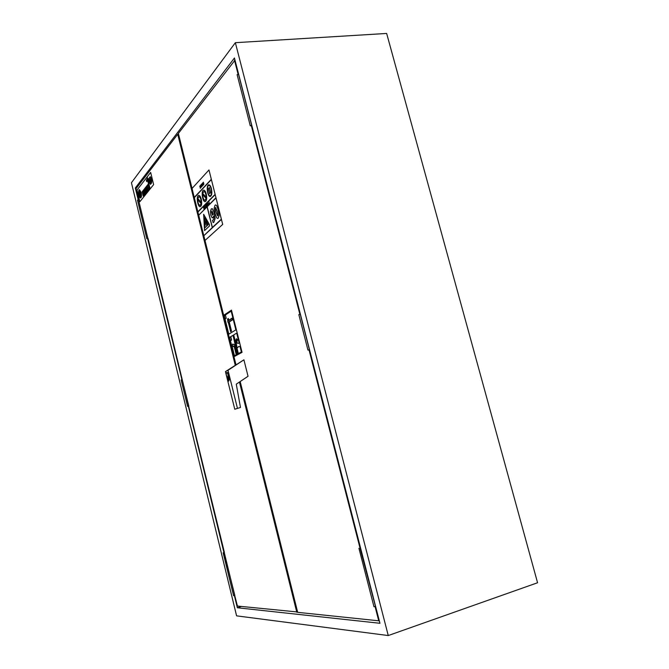 <?xml version="1.0" encoding="UTF-8"?>
<svg xmlns="http://www.w3.org/2000/svg" width="669" height="669" viewBox="0 0 669 669"><rect width="100%" height="100%" fill="white"/><g stroke="black" fill="none" stroke-linecap="round" stroke-linejoin="round"><path stroke-width="1" d="M138.19 199.847L135.305 187.972L234.443 57.977L379.942 623.282L237.353 607.761L234.384 595.569M223.931 552.569L188.349 406.2M181.918 379.741L147.615 238.632M237.353 607.761L241.434 606.474M135.305 187.972L136.71 187.805M182.244 379.724L148.025 238.34L146.837 238.691L147.732 238.657M187.579 406.359L181.165 379.975L182.236 379.716L188.8 406.075L187.579 406.359L188.457 406.192M224.031 552.527L234.827 595.36M188.616 406.091L224.399 552.469L223.17 552.803L224.224 552.544M251.904 125.822L251.377 125.872L251.586 125.379L250.281 125.831L251.803 125.412M309.521 349.678L300.272 314.254L298.842 314.622M309.53 349.728L307.957 350.088L309.53 349.728M360.407 547.903L375.46 606.382L359.972 547.894L360.499 547.735M236.592 615.856L388.254 635.55L235.354 42.691L131.433 182.737L236.592 615.856M235.354 42.691L386.649 33.45L537.567 582.749L388.254 635.55M375.46 606.382L373.971 606.75L358.935 548.271M224.249 552.519L234.685 595.427L233.598 595.719L223.17 552.803M238.524 74.309L237.119 74.66L250.281 125.831L237.119 74.66L238.524 74.309L251.686 125.454M138.508 199.964L137.471 200.14L138.65 199.788L135.966 188.767L177.72 134.26L178.539 134.185M297.596 611.984L237.428 606.055L234.342 594.039M296.793 612.252L239.443 382.032M235.237 365.165L177.72 134.26M359.972 547.894L309.028 349.912M299.854 314.263L251.377 125.872M235.003 60.143L178.355 133.44L192.062 188.449M238.072 74.167L234.476 60.177M379.256 620.623L378.729 620.807L375.075 606.599M221.422 219.432L208.979 169.951L222.702 224.408L204.998 240.472L222.702 224.408L221.422 219.432L203.819 235.722L223.672 315.308L231.466 310.123L242.027 352.362L233.966 356.719L235.973 364.68M240.179 381.539L297.688 612.344L378.729 620.807M234.769 409.236L225.445 371.613L243.917 359.822L248.04 376.279L236.274 384.157L240.48 407.471L234.769 409.236L240.48 407.471M225.445 371.613L228.012 370.3L237.411 408.165M227.176 372.432L227.192 372.432C228.204 372.951 228.664 374.264 228.572 376.371L229.358 379.54L228.714 381.129L228.096 376.471C228.188 374.364 227.728 373.051 226.716 372.533C225.955 373.603 226.114 375.066 227.209 376.915L228.698 381.129M228.572 376.371L228.096 376.471M243.917 359.822L228.012 370.3M150.115 179.785L149.68 179.693C149.145 181.525 149.396 182.972 150.433 184.059L151.018 183.448L150.366 180.822L150.266 182.829L150.274 180.429M150.701 183.85L150.366 180.822M150.14 179.785L149.948 179.351M150.299 180.429L149.864 180.956M149.881 180.948L150.266 182.829M150.341 176.666L151.754 180.229L150.324 176.666L148.518 178.84L150.391 184.36L151.595 182.98L151.738 180.229L151.612 182.972L150.625 184.192M150.115 176.934L151.135 177.954L151.704 180.27L151.57 182.871L150.383 184.234L149.572 182.972L148.577 178.907L150.115 176.934L148.593 178.907L149.572 182.972M149.588 182.963L150.383 184.234M151.629 181.792L151.211 182.645M149.271 178.556L148.911 179.443M150.333 176.875L150.533 180.036M151.01 179.518L150.433 180.739L150.701 181.843L151.345 181.023L150.701 181.843M150.86 178.314L151.37 181.023L150.843 178.314L150.441 178.74M150.65 172.418L153.636 184.602L150.634 172.418L147.163 176.917L150.115 188.959L153.636 184.602L150.115 188.959M213.879 222.192L215.067 218.654L214.306 213.068L212.692 209.071L211.245 208.971L210.4 211.371L210.768 214.933L212.056 217.734L213.01 217.684L213.704 215.978L213.896 218.596L213.327 219.95L212.525 220.252L213.127 222.643L213.896 222.183L213.143 222.635M213.135 213.62L213.319 214.389L212.374 215.15L211.529 211.889L211.922 210.969L213.135 213.62M211.922 210.969L211.529 211.889M213.712 216.037L212.591 217.91M211.889 208.628L212.717 209.062L214.331 213.06L215.092 218.654L213.896 222.183M211.555 211.889L212.374 215.15M206.621 205.977L207.089 205.508L206.512 204.137L206.888 205.726M206.805 205.383L206.637 204.722L206.805 205.383M207.03 205.174L207.106 205.977M206.646 204.028L206.947 205.241M206.662 204.823L206.679 205.517M206.495 206.604L206.495 206.102L206.495 206.604M206.52 205.692L206.002 204.655L206.111 206.487M206.152 205.333L206.169 206.027M206.144 206.044L206.127 205.232L206.144 206.044M206.437 205.751L206.111 204.547M207.231 203.485L206.771 203.92L207.34 205.743L207.298 203.752L207.34 205.743M204.798 207.39L204.104 206.579L204.58 208.502M204.43 207.189L204.706 208.377L204.388 207.114L205.099 207.984L204.622 206.06L204.823 207.474L204.229 206.445M204.639 206.052L204.965 208.118M208.954 202.381L209.305 203.786L208.954 202.381M209.33 203.777L208.937 201.703M202.046 183.59L202.306 186.015M202.515 185.129L202.289 185.664L201.946 185.037L202.297 185.664M201.979 183.992L201.971 185.037L201.954 183.992M201.168 184.418L201.612 186.76L201.971 186.216L201.252 185.831L201.754 185.288L201.168 184.418M201.57 185.137L201.185 185.547L201.235 184.728L201.57 185.137M201.31 184.351L201.603 186.4M201.16 185.054L201.202 185.53M201.996 186.216L201.612 186.76M204.388 208.285L203.978 209.104L204.471 208.611L204.028 208.644L203.978 206.704L203.501 207.181L203.978 209.104M204.145 207.474L204.045 208.628M200.332 188.215L199.981 185.773L200.265 188.257M200.416 187.37L200.265 186.768L200.416 187.37M200.274 186.793L200.24 187.872M200.023 186.133L199.722 186.584M200.508 187.73L200.357 188.215M200.006 185.773L200.675 187.772M205.559 205.107L205.918 207.173M200.667 187.094L200.892 187.521L201.218 187.011L200.524 185.898L200.784 185.045L200.884 187.169M200.717 185.38L200.683 186.099M200.884 186.041L200.909 187.512M207.582 203.117L207.917 205.174M207.908 204.831L207.658 204.229M207.599 203.46L207.683 204.229M202.439 184.51L203.05 185.305L202.598 182.938L202.439 184.51M202.966 183.942L202.899 185.037L202.556 183.323L202.966 183.942M202.64 183.281L202.916 185.029M202.598 182.938L202.933 185.38M208.444 204.012L208.577 203.393M203.309 184.268L203.543 184.686L203.869 184.176L203.351 182.185L203.309 184.268M203.359 182.528L203.326 183.264M203.56 183.197L203.56 184.686M218.328 210.083L219.164 215.276L218.278 218.111L219.139 215.276L218.303 210.083L216.731 205.684L215.661 204.906L216.756 205.676L218.303 210.083M215.686 204.906L215.025 205.266L214.164 208.126L214.983 213.269L216.555 217.684L217.634 218.454L218.253 218.111L217.659 218.445M216.062 212.24C215.318 209.355 215.167 207.783 215.602 207.541L217.216 211.128C217.969 214.231 218.127 215.794 217.684 215.836L216.062 212.24L217.55 215.903M215.761 207.457L215.619 207.541C215.192 207.783 215.343 209.347 216.087 212.24M215.092 194.378L197.832 211.805L215.159 194.629L197.915 212.04L198.643 214.975M211.304 179.317L194.244 197.414L192.045 188.474L208.979 169.951M221.339 219.189L212.366 227.493L207.173 206.763L215.995 197.974L207.198 206.763L212.382 227.477M206.704 223.362L206.646 224.675L206.679 222.225L206.219 221.414L206.077 221.865L206.646 224.675M206.102 221.865L206.311 222.325M206.679 222.225L206.219 221.414M206.704 222.225L206.93 224.249M211.187 188.892C211.914 192.764 211.58 195.072 210.183 195.816C207.683 196.326 206.269 185.455 208.837 185.438C209.782 185.489 210.568 186.634 211.187 188.892M208.837 185.438C206.295 185.556 207.725 196.326 210.208 195.816L210.183 195.816M208.778 184.786L208.778 184.786C209.84 184.836 210.718 186.133 211.421 188.666C210.702 186.133 209.815 184.845 208.761 184.795C205.868 184.811 207.457 197.037 210.267 196.469C211.839 195.624 212.215 193.032 211.404 188.666C212.24 193.015 211.864 195.607 210.3 196.46M201.11 203.593L200.056 205.433C198.701 204.998 197.924 203.05 197.723 199.613L201.11 203.593M197.748 199.638C197.957 203.067 198.735 204.998 200.073 205.433L200.056 205.433M198.86 196.627L197.823 198.492L198.869 196.627C200.215 197.071 200.993 199.019 201.193 202.473L197.798 198.492L201.193 202.439M201.252 199.178C200.566 196.686 199.713 195.415 198.701 195.365C195.967 195.39 197.572 207.248 200.232 206.696C201.703 205.893 202.038 203.384 201.252 199.178M198.726 195.365L198.726 195.365C199.738 195.415 200.583 196.686 201.269 199.17C202.063 203.368 201.729 205.876 200.257 206.688M211.396 179.56L194.328 197.648L211.371 179.56M207.097 206.863L198.685 215.234L207.089 206.846L212.282 227.577L203.794 235.722L221.397 219.44M215.936 197.723L198.685 215.234M206.119 198.35L205.007 200.374C203.66 199.964 202.866 198.057 202.632 194.646L206.119 198.35M202.657 194.671C202.899 198.066 203.685 199.972 205.023 200.374L205.032 200.374M203.819 191.434L202.699 193.483L203.819 191.434C205.174 191.844 205.96 193.759 206.186 197.188L202.699 193.483L206.186 197.154M203.685 190.147L203.685 190.147C204.714 190.205 205.584 191.485 206.278 193.993C205.559 191.485 204.697 190.205 203.66 190.155C200.851 190.18 202.448 202.214 205.174 201.653C206.696 200.834 207.055 198.275 206.253 193.993C207.081 198.267 206.721 200.817 205.207 201.645M208.226 224.65L204.831 227.861L204.354 217.601L208.226 224.65M204.38 217.642L204.848 227.845M203.66 214.323L209.414 224.55L203.635 214.331L204.555 230.579L209.456 226.013L209.389 224.55L209.481 226.005L204.572 230.571M209.405 187.596L210.668 192.613L209.614 193.667L210.643 192.613L209.38 187.596L208.36 188.666L209.614 193.667M207.357 224.182L207.532 224.801L207.357 224.182L206.612 225.645M204.94 220.912L205.124 225.127L205.191 221.029M205.207 221.029L205.375 225.144M198.71 215.226L203.752 235.471M194.328 197.648L197.848 211.78M140.507 192.547L140.348 191.894L139.177 193.4L139.336 194.052L140.532 192.547L139.336 194.052M140.373 191.894L140.532 192.547M146.578 187.052L146.745 187.746L146.578 187.052M146.854 186.693L146.762 187.738M144.471 192.112L144.052 190.389L144.328 192.287M144.487 192.112L144.052 190.389M144.011 189.469L142.154 191.794L143.191 196.042L145.031 193.742L143.986 189.469L145.048 193.734L143.191 196.042M142.263 191.928L143.977 189.753L144.922 193.609L143.191 195.758L142.263 191.928L143.208 195.741M143.986 189.77L142.28 191.928M146.36 180.095L146.628 181.633M148.15 184.209L146.243 186.601L147.297 190.908L149.187 188.541L148.133 184.218L149.212 188.541L147.314 190.899M146.36 186.743L148.125 184.502L146.36 186.743L147.305 190.623L149.078 188.407L148.125 184.502M146.377 186.735L147.322 190.598M146.896 180.346L147.197 181.299L146.82 180.814M146.77 179.543L146.77 180.496M143.425 191.2L144.178 194.186L143.425 191.2L142.798 191.995L143.526 194.98L144.161 194.186L143.542 194.98M146.068 186.86L147.113 191.158L146.043 186.86L144.186 189.218L145.232 193.492L147.096 191.158L145.232 193.492M146.034 187.144L146.979 191.025L145.24 193.207L144.295 189.352L146.034 187.144L144.312 189.352L145.248 193.19M146.444 190.757L145.432 192.421M146.101 189.344L146.268 190.029L146.085 189.344L144.989 190.724L145.156 191.409L146.252 190.038L145.156 191.409M145.733 187.822L145.976 188.825L145.708 187.822L144.621 189.202L144.864 190.205L145.959 188.825L144.889 190.205M141.126 192.446L139.478 189.695C137.755 189.678 138.968 198.3 140.632 197.932C141.544 197.355 141.711 195.524 141.126 192.446M141.017 192.588C141.535 195.348 141.385 196.979 140.565 197.497C138.717 195.197 138.366 192.739 139.537 190.138L141.017 192.588M139.537 190.138C138.391 192.772 138.742 195.231 140.582 197.497L140.565 197.497M139.495 189.695L141.151 192.446C141.736 195.524 141.569 197.355 140.649 197.932L140.649 197.932M147.423 187.37L147.615 188.156L147.423 187.37M147.657 187.069L147.615 188.156M140.799 195.348L140.314 196.385M146.837 188.106L147.004 188.8L146.837 188.106M147.113 187.755L147.021 188.792M147.397 188.817L147.264 189.862M147.732 185.505L147.347 187.069M148.577 187.312L148.769 187.997L148.577 187.312L147.849 189.126L148.752 188.006L147.849 189.126M139.871 195.214L140.666 194.211L139.871 195.214M140.666 194.211L139.955 195.574M139.955 191.183L139.269 192.781M140.85 193.023L139.328 194.955L140.85 193.023M140.791 192.672L139.328 194.955M149.806 189.335L146.862 177.302L149.831 189.335L139.838 201.737L149.806 189.335M139.838 201.737L137.003 190.088L146.862 177.302M229.609 337.343L234.217 355.824L231.9 345.856L232.611 344.1L235.07 344.744L237.612 353.985L232.963 335.345L229.609 337.343M230.838 336.825L229.726 337.494L230.838 336.816L231.633 340.011L230.496 340.68L229.701 337.494L230.512 340.663M232.628 344.109L231.9 345.856M231.926 345.848L234.367 355.741M232.988 335.336L237.403 354.093M236.241 354.721L234.259 346.751L232.101 346.182L234.468 355.682L236.266 354.721L234.468 355.682M232.101 346.182L234.275 346.743L236.266 354.721M235.07 345.145L237.336 354.135L235.07 345.145L234.468 346.634L236.517 354.578L237.311 354.144L236.533 354.57M236.517 339.074L236.65 339.626L235.722 340.161L235.956 341.106L236.885 340.571L237.027 341.115L237.344 339.76L236.517 339.074L237.344 339.76M236.885 340.571L235.956 341.106M237.043 341.115L237.37 339.76M227.945 320.802L227.502 319.038L228.363 318.486L227.527 319.038L227.945 320.802M228.363 318.486L228.806 320.25L232.11 318.126L232.544 319.857L229.233 321.973L231.516 331.13L230.654 331.657L228.372 322.517L230.671 331.64M228.397 322.517L227.677 320.978M227.703 320.969L228.121 322.675M225.428 315.132L224.307 315.86L225.428 315.124L226.214 318.285L225.093 319.021L224.307 315.86L225.119 319.004M235.864 329.876L231.181 311.144L224.232 315.751L228.815 334.149L235.889 329.867L228.815 334.149M231.181 311.144L235.889 329.867M232.118 318.135L228.806 320.25M233.615 334.952L237.921 353.817L233.615 334.952L238.306 353.617L237.921 353.817M228.372 322.199L230.621 331.222L231.357 330.779L229.099 321.739L232.386 319.64L232.076 318.385L228.79 320.501L228.397 318.937L227.669 319.406L228.188 322.333M230.646 331.222L231.357 330.779M229.099 321.739L231.374 330.77M232.076 318.385L232.411 319.631L229.124 321.73M228.397 318.937L228.806 320.484M236.675 333.129L233.698 334.901L238.365 353.575L241.384 351.936L240.071 346.684L238.741 346.433L237.62 347.663L237.035 347.378L236.132 343.749L236.174 342.963L236.793 343.256L235.789 341.424L238.172 343.506L239.134 342.954L236.701 333.12L239.134 342.954M236.542 339.451L236.366 338.731L237.495 339.668L237.06 341.516L236.876 340.797L235.931 341.282L235.622 339.994L236.567 339.451L235.647 339.986L235.956 341.274M236.876 340.797L237.069 341.466M236.391 338.757L236.567 339.451M236.199 342.971L237.035 347.378M237.06 347.378L237.629 347.654M238.758 346.425L240.087 346.684L241.384 351.936M238.39 353.567L241.409 351.936M239.159 342.954L238.172 343.506M235.823 341.441L236.032 342.394M236.057 342.394L236.793 343.256M232.653 344.251L232.009 345.798L234.309 346.308L234.944 344.861L232.628 344.259L234.97 344.853L234.326 346.299M242.027 352.362L233.991 356.711L223.647 315.316M231.466 310.123L242.053 352.354M229.358 379.54L228.882 379.641M298.834 314.614L307.957 350.088M300.272 314.254L309.404 349.72M182.236 379.716L188.65 406.091M137.471 200.14L146.837 238.691L137.471 200.14M138.525 199.914L147.891 238.44M227.192 372.432L226.716 372.533"/></g></svg>
